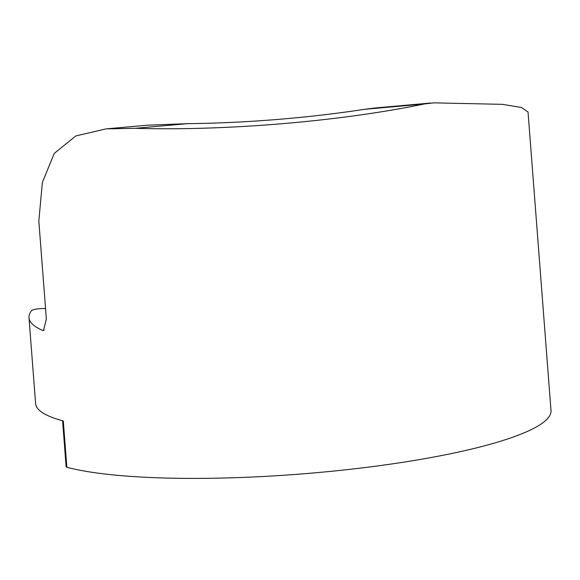 <?xml version="1.0" encoding="UTF-8"?>
<svg xmlns="http://www.w3.org/2000/svg" width="580" height="580" viewBox="0 0 580 580"><rect width="100%" height="100%" fill="white"/><g stroke="black" fill="none" stroke-linecap="round" stroke-linejoin="round"><path stroke-width="0.87" d="M45.559 308.596A8.555 1.472 -4.4 0 0 41.622 308.575A8.555 1.472 -4.4 0 0 31.661 310.561A256.672 44.131 -4.4 0 0 29 317.731A256.672 44.131 -4.4 0 0 42.703 330.426A80.845 13.898 175.6 0 1 44.218 330.216M107.626 128.745L147.342 125.207L187.499 123.656A229.724 39.498 -4.4 0 0 227.454 122.576A229.724 39.498 -4.4 0 0 364.24 109.344L375.536 107.931M42.703 330.426L43.493 330.535L46.356 319.022L38.816 220.958L42.369 182.446L54.259 153.388L75.864 135.93L106.089 128.876L135.292 128.303A256.672 44.131 -4.4 0 0 222.676 127.506A256.672 44.131 -4.4 0 0 424.089 104.016L364.24 109.344M29 317.731L35.605 403.571A256.672 44.131 -4.4 0 0 63.292 420.95L66.852 467.262A256.672 44.131 -4.4 0 0 249.574 477.144A256.672 44.131 -4.4 0 0 551 410.51L528.032 112.02L521.471 107.503L502.49 104.342L433.797 102.856L424.089 104.016M66.852 467.262A6.735 1.16 175.6 0 1 66.127 466.806L62.582 420.754M135.292 128.303L187.499 123.656M430.65 103.03L375.536 107.938"/></g></svg>
